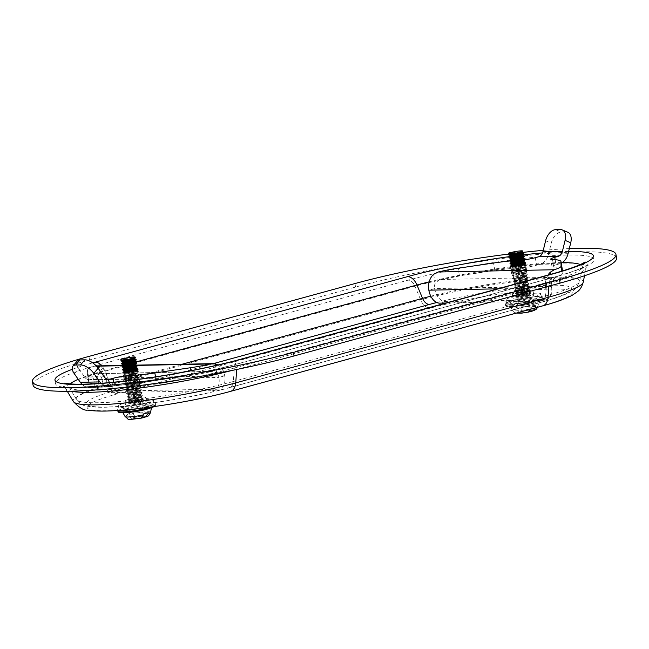<?xml version="1.0" encoding="UTF-8"?>
<svg xmlns="http://www.w3.org/2000/svg" width="649" height="649" viewBox="0 0 649 649"><rect width="100%" height="100%" fill="white"/><g stroke="black" fill="none" stroke-linecap="round" stroke-linejoin="round"><path stroke-width="0.49" stroke-dasharray="3.25 2.43" d="M616.55 257.961A161.033 19.624 -9.7 0 0 523.297 255.933A161.033 19.624 -9.7 0 0 355.571 287.069L89.53 359.935A161.033 19.624 -9.7 0 0 33.05 385.084M511.923 253.67A161.033 19.624 170.3 0 1 514.47 253.361M543.262 250.352A161.033 19.624 170.3 0 1 569.303 248.599M127.95 405.122A10.546 1.282 -9.7 0 0 139.567 403.54A10.546 1.282 -9.7 0 0 146.293 401.163A10.546 1.282 -9.7 0 0 135.69 401.674A10.546 1.282 -9.7 0 0 125.508 404.716A10.546 1.282 -9.7 0 0 127.95 405.122M515.444 298.994A10.546 1.282 -9.7 0 0 527.061 297.42A10.546 1.282 -9.7 0 0 533.786 295.035A10.546 1.282 -9.7 0 0 523.175 295.546A10.546 1.282 -9.7 0 0 513.002 298.597A10.546 1.282 -9.7 0 0 515.444 298.994M143.218 397.01A10.546 1.282 170.3 0 1 145.652 397.415A10.546 1.282 170.3 0 1 138.927 399.792A10.546 1.282 170.3 0 1 127.309 401.366A10.546 1.282 170.3 0 1 124.868 400.968A10.546 1.282 170.3 0 1 131.593 398.583A10.546 1.282 170.3 0 1 143.218 397.01M530.704 290.89A10.546 1.282 170.3 0 1 533.145 291.287A10.546 1.282 170.3 0 1 526.42 293.664A10.546 1.282 170.3 0 1 514.803 295.246A10.546 1.282 170.3 0 1 512.361 294.841A10.546 1.282 170.3 0 1 519.086 292.464A10.546 1.282 170.3 0 1 530.704 290.89M138.448 408.57A19.17 2.336 -9.7 0 0 155.411 403.313A19.17 2.336 -9.7 0 0 144.313 403.07A19.17 2.336 -9.7 0 0 124.348 406.777A19.17 2.336 -9.7 0 0 117.623 409.77A19.17 2.336 -9.7 0 0 119.1 410.395M121.777 410.192A17.701 2.158 170.3 0 1 119.075 409.519A17.701 2.158 170.3 0 1 136.152 404.416A17.701 2.158 170.3 0 1 153.959 403.556A17.701 2.158 170.3 0 1 147.753 406.323A17.701 2.158 170.3 0 1 135.398 408.911M138.716 410.209L135.081 410.752A158.599 44.895 -97.6 0 1 135.057 410.76L135.787 410.655A7.545 0.917 -9.7 0 0 141.823 409.438A7.545 0.917 -9.7 0 0 144.467 408.262A7.545 0.917 -9.7 0 0 136.874 408.627A7.545 0.917 -9.7 0 0 129.589 410.801A7.545 0.917 -9.7 0 0 135.057 410.76A7.545 0.917 -9.7 0 1 129.589 410.817L129.589 410.801A7.545 0.917 -9.7 0 1 136.874 408.635A7.545 0.917 -9.7 0 1 144.467 408.27L144.467 408.262A7.545 0.917 -9.7 0 1 135.609 410.695M135.081 410.752A7.407 0.892 -9.9 0 0 135.787 410.655M141.628 418.037A8.242 1.006 170.3 0 1 140.955 418.183L131.431 418.37A7.975 0.974 -9.7 0 0 132.404 419.295A7.975 0.974 -9.7 0 0 140.776 418.183A7.975 0.974 -9.7 0 0 141.815 417.964M142.877 416.966L136.055 417.104A7.975 0.974 -9.7 0 0 132.072 418.126A7.975 0.974 -9.7 0 0 131.431 418.37L127.188 414.232A13.272 1.614 -9.7 0 1 129.273 413.608A13.272 1.614 -9.7 0 1 131.812 412.967L135.876 417.104A8.242 1.006 170.3 0 0 131.861 418.143A8.242 1.006 170.3 0 0 131.244 418.37M145.4 416.918A7.975 0.974 -9.7 0 0 144.427 416.001A7.975 0.974 -9.7 0 0 136.055 417.104L135.876 417.104M149.043 408.537A14.724 1.793 -9.7 0 0 151.542 407.142A14.724 1.793 -9.7 0 0 143.307 406.842A14.724 1.793 -9.7 0 0 127.683 409.722A14.724 1.793 -9.7 0 0 122.547 412.099A14.724 1.793 -9.7 0 0 125.362 412.586M143.583 413.916L127.188 414.232M148.207 412.65L131.812 412.967M147.136 402.721A17.701 2.158 -9.7 0 0 153.351 399.954A17.701 2.158 -9.7 0 0 143.096 399.735A17.701 2.158 -9.7 0 0 124.665 403.159A17.701 2.158 -9.7 0 0 118.459 405.925A17.701 2.158 -9.7 0 0 128.705 406.144A17.701 2.158 -9.7 0 0 147.136 402.721M131.852 404.165L142.431 402.291A7.545 0.917 -9.7 0 0 143.34 401.666A7.545 0.917 -9.7 0 0 142.35 401.39L131.779 403.102A6.011 0.73 -9.7 0 0 129.978 403.954A6.011 0.73 -9.7 0 0 131.852 404.165L139.738 402.12L141.344 401.293L141.498 400.603L136.168 400.287L129.54 401.309L137.483 399.727L141.109 397.748L136.525 397.237L129.013 398.332L137.207 396.653L140.614 394.803L136.785 394.203L128.518 395.314L135.941 393.878L140.095 391.809L135.974 391.209L127.999 392.312L135.633 390.82L139.584 388.8L135.39 388.216L127.48 389.319L135.398 387.729L139.073 385.806L134.44 385.23L126.961 386.325L134.311 384.906L138.562 382.805L133.67 382.245L126.45 383.332L134.846 381.58L138.042 379.803L133.994 379.203L125.955 380.306L133.597 378.813L137.531 376.801L132.956 376.225L125.435 377.304L133.272 375.755L137.02 373.8L133.296 373.191L124.908 374.327L133.97 372.348L136.339 371.171L136.071 370.449M124.462 358.418L123.699 359.692L123.488 358.443M128.315 372.323L123.854 372.623M134.173 371.252L138.026 371.626L138.205 372.12L136.736 373.086L129.622 375.163L123.659 375.974L134.643 374.254L138.415 374.57L138.464 375.406L132.047 377.726L124.146 378.943L134.822 377.264L138.618 377.458L139.219 378.148L133.426 380.501L124.657 381.945L134.838 380.29L138.724 380.379L139.665 381.231L133.061 383.729L125.168 384.946L136.03 383.259L139.722 383.486L140.241 384.151L133.986 386.626L125.687 387.948L135.974 386.285L139.843 386.398L140.801 387.047L135.187 389.449L126.198 390.949L136.963 389.262L140.646 389.457L141.247 390.179L134.903 392.653L126.709 393.951L137.109 392.28L141.011 392.426L141.823 393.067L136.014 395.501L127.22 396.953L137.028 395.314L141.263 395.379L142.358 395.947L137.126 398.34L127.739 399.962L138.164 398.283L142.09 398.437L142.837 399.094L137.272 401.439L128.251 402.948L135.373 401.553L142.35 401.39M142.431 402.291L143.121 401.179L140.298 400.757L133.045 401.35L128.161 402.461L137.255 400.936L142.78 398.51L141.166 397.821L136.72 397.878L127.65 399.459L136.436 398.015L142.22 395.639L141.011 394.86L137.061 394.819L127.139 396.458L136.363 394.9L141.758 392.491L140.233 391.826L135.909 391.858L126.628 393.456L135.519 391.988L141.206 389.611L139.916 388.848L135.657 388.84L126.117 390.455L135.69 388.8L140.728 386.528L139.137 385.814L135.73 385.806L125.598 387.461L134.611 385.952L140.192 383.583L138.829 382.837L135.771 382.78L125.087 384.451L133.516 383.105L139.608 380.712L138.643 379.884L134.586 379.811L124.576 381.466L133.418 379.998L138.967 377.848L139.154 377.312L138.505 376.964L134.554 376.785L124.064 378.448L131.309 377.385L138.286 374.984L138.683 374.408L138.156 374.011L134.676 373.767L123.545 375.455L128.916 374.798L136.112 372.818L138.164 371.406L136.063 370.441M130.684 358.824L123.699 359.692M131.779 403.102L138.74 401.666L141.214 400.506L141.36 399.825L136.59 399.476L129.476 400.498L136.817 399.103L140.995 397.034L136.761 396.442L128.9 397.537L136.85 395.939L139.795 394.77L140.444 393.943L135.673 393.472L128.372 394.56L135.884 393.075L139.965 391.031L135.641 390.447L127.869 391.534L135.714 389.976L139.454 388.029L135.592 387.421L127.342 388.556L135.722 386.812L138.943 385.027L134.513 384.443L126.831 385.555L134.976 383.884L138.407 381.961L134.286 381.434L126.32 382.553L134.01 381.02L137.912 379.008L133.572 378.44L125.809 379.543L134.035 377.856L137.401 376.022L133.361 375.422L125.289 376.55L133.11 374.984L136.882 372.988L132.274 372.453L124.778 373.548L131.049 372.421L136.087 370.498M134.327 358.021L132.753 357.453L128.932 357.502M124.527 358.808L134.018 358.443M511.842 300.649A19.17 2.336 -9.7 0 0 505.117 303.651A19.17 2.336 -9.7 0 0 524.408 302.718A19.17 2.336 -9.7 0 0 542.905 297.185A19.17 2.336 -9.7 0 0 531.807 296.95A19.17 2.336 -9.7 0 0 511.842 300.649M535.247 300.203A17.701 2.158 170.3 0 1 516.815 303.618A17.701 2.158 170.3 0 1 506.569 303.399A17.701 2.158 170.3 0 1 523.646 298.289A17.701 2.158 170.3 0 1 541.453 297.437A17.701 2.158 170.3 0 1 535.247 300.203M523.102 304.576A7.545 0.917 -9.7 0 0 531.961 302.15A7.545 0.917 -9.7 0 0 524.368 302.515A7.545 0.917 -9.7 0 0 517.083 304.689A7.545 0.917 -9.7 0 0 522.55 304.649L522.55 304.641A158.599 44.895 -97.6 0 1 522.55 304.641L523.281 304.535A7.545 0.917 -9.7 0 0 529.316 303.31A7.545 0.917 -9.7 0 0 531.961 302.134A7.545 0.917 -9.7 0 0 524.368 302.499A7.545 0.917 -9.7 0 0 517.083 304.681A7.545 0.917 -9.7 0 0 522.55 304.641A7.407 0.892 -9.9 0 0 523.281 304.535M526.209 304.089L522.502 304.941M529.122 311.918A8.242 1.006 170.3 0 1 528.448 312.064L518.924 312.242A7.975 0.974 -9.7 0 0 519.898 313.167A7.975 0.974 -9.7 0 0 528.27 312.064A7.975 0.974 -9.7 0 0 529.308 311.836M530.371 310.847L523.548 310.976A7.975 0.974 -9.7 0 0 519.565 312.007A7.975 0.974 -9.7 0 0 518.924 312.242L514.681 308.113A13.272 1.614 -9.7 0 1 516.766 307.48A13.272 1.614 -9.7 0 1 519.305 306.847L523.37 310.985A8.242 1.006 170.3 0 0 519.354 312.023A8.242 1.006 170.3 0 0 518.738 312.25M532.894 310.798A7.975 0.974 -9.7 0 0 531.92 309.873A7.975 0.974 -9.7 0 0 523.548 310.976L523.37 310.985M515.176 303.602A14.724 1.793 -9.7 0 0 510.041 305.979A14.724 1.793 -9.7 0 0 524.83 305.184A14.724 1.793 -9.7 0 0 539.035 301.022A14.724 1.793 -9.7 0 0 530.801 300.722A14.724 1.793 -9.7 0 0 515.176 303.602M535.595 307.813L535.701 306.523A13.272 1.614 -9.7 0 1 531.077 307.796L530.971 309.078M531.077 307.796L514.681 308.113M535.701 306.523L519.305 306.847M534.63 296.601A17.701 2.158 -9.7 0 0 540.844 293.835A17.701 2.158 -9.7 0 0 530.59 293.616A17.701 2.158 -9.7 0 0 512.158 297.031A17.701 2.158 -9.7 0 0 505.952 299.797A17.701 2.158 -9.7 0 0 516.198 300.016A17.701 2.158 -9.7 0 0 534.63 296.601M519.346 298.037L529.925 296.163A7.545 0.917 -9.7 0 0 530.833 295.546A7.545 0.917 -9.7 0 0 529.844 295.263L519.273 296.974A6.011 0.73 -9.7 0 0 517.472 297.826A6.011 0.73 -9.7 0 0 519.346 298.037L527.069 296.058L528.838 295.173L528.992 294.484L524.725 294.102L517.034 295.19L524.976 293.599L528.602 291.628L524.019 291.109L516.507 292.204L523.832 290.793L528.108 288.683L524.278 288.083L516.012 289.186L523.435 287.758L527.588 285.682L523.24 285.098L515.493 286.185L523.126 284.692L527.077 282.68L522.883 282.088L514.973 283.199L522.891 281.609L526.566 279.678L521.934 279.111L514.454 280.198L522.623 278.535L526.055 276.677L522.202 276.076L513.943 277.204L521.188 275.809L525.536 273.675L521.48 273.083L513.44 274.186L521.09 272.685L525.025 270.682L520.449 270.106L512.929 271.185L520.766 269.627L524.514 267.68L519.906 267.104L512.402 268.199L521.463 266.228L523.832 265.043L523.565 264.321M511.956 252.299L511.193 253.572L510.982 252.315M515.809 266.195L511.347 266.504M521.666 265.125L525.52 265.506L525.698 265.993L524.23 266.958L516.985 269.067L511.161 269.854L522.137 268.126L525.909 268.443L525.95 269.278L519.451 271.623L511.639 272.823L522.396 271.136L526.112 271.339L526.712 272.02L520.92 274.381L512.15 275.817L522.331 274.17L526.217 274.251L527.158 275.111L520.555 277.602L512.661 278.819L523.451 277.139L526.672 277.245L527.734 278.032L521.561 280.482L513.181 281.82L523.118 280.181L527.337 280.271L528.294 280.92L522.599 283.345L513.692 284.822L524.457 283.142L528.14 283.337L528.74 284.059L522.396 286.534L514.203 287.823L524.603 286.16L528.505 286.298L529.316 286.947L523.508 289.373L514.714 290.825L524.449 289.194L528.757 289.251L529.852 289.827L524.927 292.131L515.233 293.835L525.658 292.155L529.584 292.318L530.33 292.975L524.416 295.409L515.744 296.828L522.956 295.417L529.844 295.263M529.925 296.163L530.614 295.06L527.791 294.638L520.539 295.23L515.655 296.333L524.749 294.816L530.274 292.391L528.659 291.693L524.214 291.758L515.144 293.332L523.93 291.896L529.714 289.511L528.684 288.764L524.554 288.7L514.633 290.33L524.1 288.708L529.251 286.363L527.726 285.706L523.402 285.738L514.122 287.337L523.013 285.86L528.7 283.483L527.41 282.729L523.151 282.721L513.61 284.335L521.918 283.013L526.412 281.601L528.221 280.409L527.223 279.776L523.224 279.687L513.091 281.333L522.104 279.833L527.686 277.456L526.315 276.717L522.015 276.725L512.58 278.332L521.009 276.977L527.102 274.584L526.136 273.764L522.348 273.675L512.069 275.338L520.912 273.87L526.461 271.72L526.647 271.185L525.909 270.82L522.047 270.665L511.558 272.329L520.1 270.949L525.779 268.864L526.177 268.288L525.706 267.907L522.169 267.639L511.039 269.327L516.409 268.678L523.605 266.69L525.658 265.287L523.556 264.321M518.178 252.704L511.193 253.572M519.273 296.974L526.234 295.538L528.375 294.614L528.854 293.697L524.084 293.356L516.969 294.378L524.311 292.983L528.481 290.906L524.254 290.314L516.393 291.409L524.157 289.876L527.97 287.905L524.205 287.296L515.866 288.432L523.37 286.955L527.459 284.903L523.135 284.319L515.355 285.414L523.208 283.848L526.947 281.909L523.086 281.301L514.835 282.429L522.437 280.928L526.436 278.908L522.234 278.307L514.324 279.419L522.469 277.756L525.901 275.833L521.78 275.306L513.813 276.425L521.504 274.892L525.406 272.888L521.066 272.312L513.302 273.424L521.528 271.728L524.895 269.903L520.855 269.303L512.783 270.43L520.603 268.856L524.384 266.901L519.768 266.325L512.272 267.429L518.543 266.293L523.581 264.37M521.812 251.893L520.247 251.333L516.426 251.374M512.02 252.68L521.512 252.315M113.786 382.204L114.394 385.782A11.504 1.403 -9.7 0 1 129.378 383.299A53.68 6.539 -9.7 0 0 156.133 380.452L191.569 375.268A30.673 3.74 -9.7 0 0 211.493 371.488L95.346 373.743A30.673 3.74 -9.7 0 0 88.629 377.264L88.686 381.766A53.68 6.539 -9.7 0 0 88.694 381.888A53.68 6.539 -9.7 0 0 97.139 383.924L95.857 376.428A53.68 6.539 -9.7 0 1 87.412 374.384A53.68 6.539 -9.7 0 1 87.404 374.262L87.347 369.76A30.673 3.74 -9.7 0 1 94.064 366.239L96.255 365.914M114.394 385.782L111.109 386.682A15.333 11.844 -91.1 0 1 108.845 387.007A15.333 11.844 -91.1 0 1 100.92 383.316M94.916 386.163A11.504 1.403 -9.7 0 0 98.956 384.362L97.666 376.858A11.504 1.403 -9.7 0 1 93.634 378.659L94.916 386.163L91.631 387.055A15.333 11.844 -91.1 0 1 89.367 387.388A15.333 11.844 -91.1 0 1 81.928 384.2M98.956 384.362A11.504 1.403 -9.7 0 0 97.139 383.924M137.515 376.972A7.666 0.933 -9.7 0 0 129.07 378.116A7.666 0.933 -9.7 0 0 124.178 379.843A7.666 0.933 -9.7 0 0 131.893 379.478A7.666 0.933 -9.7 0 0 139.292 377.264A7.666 0.933 -9.7 0 0 137.515 376.972M97.666 376.858A11.504 1.403 -9.7 0 0 95.857 376.428M93.634 378.659L90.349 379.56A7.666 5.922 -91.1 0 1 89.213 379.722A7.666 5.922 -91.1 0 1 84.703 377.174L78.699 368.624A11.504 5.508 40.4 0 1 77.247 361.014M127.577 370.66A7.666 0.933 -9.7 0 0 123.991 371.65M217.861 364.981A15.333 11.844 -91.1 0 1 224.7 375.82L224.7 375.82A13.418 8.364 74.7 0 1 219.727 388.929A13.418 8.364 74.7 0 1 218.421 389.116L118.605 391.047A13.418 8.364 74.7 0 1 107.848 378.083L102.063 379.673A13.418 8.364 -105.3 0 0 112.829 392.637L212.637 390.698A13.418 8.364 -105.3 0 0 213.943 390.511A13.418 8.364 -105.3 0 0 218.916 377.402L224.7 375.82L107.839 378.083A15.333 11.844 -91.1 0 0 98.299 366.166L96.068 365.922M95.346 373.743L212.783 371.317L216.701 372.907A7.666 5.922 -91.1 0 1 218.916 377.402L102.063 379.665A7.666 5.922 -91.1 0 0 99.841 375.179L98.299 366.166M212.783 371.325L211.493 371.488M96.328 373.581L99.841 375.179M535.287 257.702L536.569 265.206A11.504 1.403 -9.7 0 1 521.577 267.688A53.68 6.539 -9.7 0 0 494.83 270.528L459.395 275.72A30.673 3.74 -9.7 0 0 439.462 279.5L555.609 277.245A30.673 3.74 -9.7 0 0 562.334 273.724L562.294 270.998M536.569 265.206L539.854 264.305A15.333 11.844 88.9 0 0 548.583 254.059L551.261 243.124A11.504 6.912 112.8 0 1 561.231 232.05L566.106 231.953A11.504 6.912 112.8 0 1 567.899 232.285M555.163 259.689L556.047 264.824L559.324 263.924A15.333 11.844 88.9 0 0 561.247 263.169M556.047 264.824A11.504 1.403 -9.7 0 0 552.007 266.625A11.504 1.403 -9.7 0 0 553.816 267.055L552.534 259.559M562.261 269.1A53.68 6.539 -9.7 0 0 553.816 267.055M513.44 274.016A7.666 0.933 -9.7 0 0 521.893 272.872A7.666 0.933 -9.7 0 0 526.785 271.136A7.666 0.933 -9.7 0 0 519.07 271.509A7.666 0.933 -9.7 0 0 511.672 273.724A7.666 0.933 -9.7 0 0 513.44 274.016M515.063 264.541A7.666 0.933 -9.7 0 0 511.485 265.522M439.462 279.5L435.163 283.337A7.666 5.922 88.9 0 0 434.611 288.594L428.827 290.176M555.609 277.245L552.015 281.074A7.666 5.922 88.9 0 0 551.463 286.323L551.463 286.323A13.418 8.364 74.7 0 1 546.49 299.432A13.418 8.364 74.7 0 1 545.192 299.619L445.376 301.558A13.418 8.364 74.7 0 1 434.611 288.594L551.463 286.323L545.679 287.913A15.333 11.844 88.9 0 1 547.975 275.079M445.952 303.018L539.408 301.201A13.418 8.364 -105.3 0 0 540.706 301.022A13.418 8.364 -105.3 0 0 545.679 287.913L497.726 288.837M89.53 359.935L88.929 356.406M355.571 287.069L354.971 283.548M541.477 306.028L229.17 391.566A87.68 10.684 170.3 0 1 107.369 410.752A87.68 10.684 170.3 0 1 117.826 393.724L430.133 308.194A87.68 10.684 170.3 0 1 551.934 289A87.68 10.684 170.3 0 1 541.477 306.028A13.499 8.413 -105.3 0 0 542.783 305.841M542.54 252.915A114.743 13.986 170.3 0 1 568.597 251.496M72.282 369.33A114.743 13.986 170.3 0 1 92.726 362.856M436.777 302.515A87.737 10.692 170.3 0 1 554.197 285.203A87.737 10.692 170.3 0 1 540.868 302.28L228.562 387.81A87.737 10.692 170.3 0 1 106.679 407.012A87.737 10.692 170.3 0 1 117.145 389.976A9.816 6.117 74.7 0 1 110.257 383.892L104.651 370.53L125.557 364.811M228.562 387.81A9.816 6.117 -105.3 0 0 229.511 387.68C195.852 397.042 141.02 405.966 110.03 407.077C100.441 407.523 92.864 407.223 87.307 406.177C83.753 406.12 80.143 403.913 76.468 399.557A96.912 11.812 -9.7 0 1 110.257 383.892L181.988 364.251M117.145 389.976L213.229 363.659M64.803 383.064C65.233 382.845 66.644 384.167 69.045 387.039L76.468 399.557A96.912 11.812 -9.7 0 0 134.432 400.011A96.912 11.812 -9.7 0 0 233.332 381.507L234.346 368.015A102.128 12.445 170.3 0 1 130.125 387.518A102.128 12.445 170.3 0 1 69.045 387.039A102.128 12.445 170.3 0 1 70.214 383.884M78.229 379.308A102.128 12.445 170.3 0 1 104.651 370.53A13.499 8.413 74.7 0 0 101.812 365.801M430.814 296.195A96.912 11.812 -9.7 0 1 530.119 278.924A96.912 11.812 -9.7 0 1 579.622 281.398A96.912 11.812 -9.7 0 1 545.639 295.976A9.816 6.117 74.7 0 1 541.826 302.142L229.511 387.68A9.816 6.117 -105.3 0 0 233.332 381.507L545.639 295.976L546.653 282.485A13.499 8.413 74.7 0 1 551.901 274M239.595 359.538A13.499 8.413 74.7 0 0 234.346 368.015L546.653 282.485A102.128 12.445 170.3 0 0 582.461 267.128A102.128 12.445 170.3 0 0 580.311 264.549M429.2 281.836A102.128 12.445 170.3 0 1 562.212 262.61M548.876 286.177L549.062 283.645A9.816 6.117 74.7 0 1 552.883 277.48A9.816 6.117 74.7 0 1 553.832 277.342L241.525 362.872A114.768 13.986 -9.7 0 1 82.082 387.997A114.768 13.986 -9.7 0 1 95.776 365.703L408.083 280.165A9.816 6.117 74.7 0 1 414.962 286.25L420.666 299.83A13.499 8.413 -105.3 0 0 430.133 308.194M553.832 277.342A114.768 13.986 -9.7 0 0 567.518 255.049A114.768 13.986 -9.7 0 0 408.083 280.165M583.2 282.274A100.295 12.226 -9.7 0 0 527.215 280.206A100.295 12.226 -9.7 0 0 420.666 299.83L108.359 385.368L102.656 371.78A105.592 12.866 -9.7 0 0 65.833 388.84A105.592 12.866 -9.7 0 0 70.814 391.201M236.731 369.476L549.062 283.645A105.592 12.866 -9.7 0 0 586.088 267.769A105.592 12.866 -9.7 0 0 527.15 265.587A105.592 12.866 -9.7 0 0 414.962 286.25L102.656 371.78A9.816 6.117 74.7 0 0 95.776 365.703M117.826 393.724A13.499 8.413 -105.3 0 1 108.359 385.368A100.295 12.226 -9.7 0 0 73.386 401.569M232.245 370.384A105.592 12.866 -9.7 0 0 236.755 369.176A9.816 6.117 74.7 0 1 240.568 363.01A9.816 6.117 74.7 0 1 241.525 362.872M585.138 261.977C584.652 261.936 583.759 263.648 582.461 267.128L579.622 281.398C576.791 287.572 574.105 290.857 571.566 291.263C565.23 294.881 555.317 298.508 541.826 302.142A9.816 6.117 74.7 0 1 540.868 302.28M229.17 391.566A13.499 8.413 -105.3 0 0 230.476 391.379M150.6 412.229A12.939 1.574 -9.7 0 0 132.185 413.859M127.553 415.125A12.939 1.574 -9.7 0 0 125.119 416.585M148.54 408.675A18.302 2.231 -9.7 0 0 150.722 405.122A18.302 2.231 -9.7 0 0 125.298 409.13A18.302 2.231 -9.7 0 0 118.929 411.758M117.867 411.198A19.17 2.336 170.3 0 1 124.592 408.205A19.17 2.336 170.3 0 1 144.557 404.497A19.17 2.336 170.3 0 1 155.655 404.741A19.17 2.336 170.3 0 1 151.688 406.915M535.636 307.423A12.939 1.574 -9.7 0 0 538.094 306.101A12.939 1.574 -9.7 0 0 519.679 307.731M515.046 308.997A12.939 1.574 -9.7 0 0 512.613 310.457A12.939 1.574 -9.7 0 0 531.012 308.689M512.791 303.002A18.302 2.231 -9.7 0 0 510.609 306.563A18.302 2.231 -9.7 0 0 536.033 302.556A18.302 2.231 -9.7 0 0 538.216 299.002A18.302 2.231 -9.7 0 0 512.791 303.002M512.085 302.085A19.17 2.336 170.3 0 1 532.05 298.378A19.17 2.336 170.3 0 1 543.148 298.613A19.17 2.336 170.3 0 1 536.431 301.607A19.17 2.336 170.3 0 1 516.458 305.314A19.17 2.336 170.3 0 1 505.36 305.079A19.17 2.336 170.3 0 1 512.085 302.085M191.569 375.268L190.79 370.717M156.133 380.452L155.517 376.858M111.109 386.682L91.631 387.055M136.395 365.419L129.054 365.557M96.514 366.19L94.064 366.239M107.556 379.227L90.349 379.56M216.701 372.907L215.436 365.541M88.629 377.264L87.347 369.76M88.686 381.766L87.404 374.262M118.605 391.047L112.829 392.637M212.637 390.698L218.421 389.116M129.378 383.299L128.908 380.541M84.703 377.174L104.173 376.801M74.327 373.743L78.699 368.624M459.395 275.72L458.113 268.215M494.83 270.528L493.548 263.032M539.854 264.305L559.324 263.924M435.163 283.337L433.621 274.332M552.015 281.074L550.855 274.284M562.334 273.724L561.888 271.12M539.408 301.201L545.192 299.619M445.376 301.558L439.592 303.14M521.577 267.688L520.295 260.184M548.583 254.059L568.062 253.678M545.606 240.747L551.261 243.124M566.106 231.953L560.452 229.576M555.585 229.673L561.231 232.05M533.786 295.035L533.145 291.287M513.002 298.597L512.361 294.841M146.293 401.163L145.652 397.415M125.508 404.716L124.868 400.968M584.489 275.768L586.088 267.769L587.564 264.678L585.098 266.236C579.354 269.351 568.613 273.099 552.883 277.48L240.568 363.01C209.992 371.455 164.181 380.087 126.75 384.427C101.309 387.348 82.545 388.386 70.465 387.534L63.415 386.423L67.269 391.258M151.42 407.815L151.542 407.142M122.888 412.691L122.547 412.099M154.486 406.525L155.655 405.195L155.411 403.313M117.745 410.484L117.623 409.77M118.459 405.925L119.075 409.519M153.351 399.954L153.959 403.556M142.869 398.908L142.78 398.413M142.358 395.906L142.269 395.411M141.839 392.905L141.758 392.418M141.328 389.903L141.247 389.416M140.817 386.901L140.736 386.415M140.306 383.9L140.216 383.413M139.786 380.906L139.705 380.411M139.275 377.905L139.194 377.41M138.764 374.903L138.683 374.408M138.253 371.901L138.164 371.406M128.251 402.948L128.161 402.461M127.739 399.946L127.65 399.459M127.22 396.953L127.139 396.458M126.709 393.951L126.628 393.456M126.198 390.949L126.117 390.455M125.687 387.948L125.598 387.453M125.168 384.946L125.087 384.451M124.657 381.945L124.576 381.45M124.146 378.943L124.064 378.448M123.635 375.941L123.545 375.455M123.123 372.94L123.042 372.485M129.978 403.954L128.291 402.988M141.214 400.506L142.561 399.411M129.419 400.571L127.78 399.987M140.703 397.504L142.05 396.409M128.908 397.569L127.269 396.985M140.192 394.503L141.539 393.408M127.163 396.409L128.518 395.314L128.372 394.56L126.75 393.984M139.673 391.509L141.028 390.406M127.877 391.574L126.239 390.982M139.162 388.508L140.508 387.404M127.366 388.573L125.728 387.98M138.651 385.506L139.997 384.403M126.855 385.571L125.216 384.979M138.14 382.504L139.486 381.401M126.336 382.569L124.697 381.977M137.62 379.503L138.975 378.399M125.825 379.568L124.186 378.975M137.109 376.501L138.464 375.406M125.314 376.566L123.675 375.974M136.598 373.5L137.945 372.404M124.803 373.564L123.164 372.972M142.829 401.041L141.19 400.449M128.186 402.412L129.54 401.309M142.318 398.04L140.679 397.456M127.675 399.411L129.029 398.316L128.883 397.561M141.806 395.038L140.168 394.454M141.287 392.037L139.657 391.452M126.652 393.408L127.999 392.312M140.776 389.035L139.137 388.451M126.141 390.406L127.488 389.311L127.342 388.556M140.265 386.033L138.626 385.449M125.63 387.404L126.977 386.309L126.831 385.555M139.746 383.032L138.115 382.448M125.119 384.403L126.466 383.308M139.235 380.03L137.604 379.446M124.6 381.401L125.955 380.306L125.809 379.551M138.724 377.037L137.085 376.444M124.089 378.399L125.435 377.304L125.289 376.55M138.205 374.035L136.574 373.443M123.578 375.398L124.924 374.303M124.778 373.548L124.908 374.327M126.32 382.553L126.45 383.332M127.861 391.558L127.991 392.329M129.394 400.555L129.532 401.333M136.89 373.029L137.02 373.8M137.401 376.022L137.531 376.801M137.912 379.024L138.042 379.803M138.424 382.026L138.562 382.805M138.943 385.027L139.073 385.806M139.454 388.029L139.584 388.808M139.965 391.031L140.095 391.809M140.476 394.032L140.614 394.803M140.995 397.034L141.125 397.805M141.506 400.035L141.636 400.806M537.761 307.22L539.035 301.022M516.312 313.094L514.519 312.396L512.613 310.457L510.041 305.979M505.117 303.651L505.36 305.079C506.536 306.028 503.689 306.028 510.155 306.571C518.072 306.263 526.712 304.925 536.074 302.548C541.307 301.128 543.667 299.822 543.148 298.613L542.905 297.185M505.952 299.797L506.569 303.399M540.844 293.835L541.453 297.437M530.363 292.78L530.274 292.293M529.852 289.787L529.762 289.292M529.333 286.785L529.251 286.29M528.821 283.783L528.74 283.288M528.31 280.782L528.221 280.287M527.799 277.78L527.71 277.285M527.28 274.778L527.199 274.284M526.769 271.777L526.688 271.282M526.258 268.775L526.177 268.288M525.747 265.774L525.658 265.287M515.744 296.828L515.655 296.333M515.233 293.827L515.144 293.332M514.714 290.825L514.633 290.33M514.203 287.823L514.122 287.337M513.692 284.822L513.602 284.335M513.181 281.82L513.091 281.333M512.661 278.819L512.58 278.332M512.15 275.817L512.069 275.33M511.639 272.823L511.558 272.329M511.128 269.822L511.039 269.327M510.609 266.82L510.536 266.366M517.472 297.826L515.785 296.861M528.708 294.386L530.055 293.283M516.912 294.451L515.274 293.859M528.197 291.385L529.543 290.29M516.393 291.45L514.762 290.857M527.678 288.383L529.032 287.288M515.996 289.211L515.866 288.432L514.243 287.856M527.166 285.382L528.513 284.286M515.371 285.446L513.732 284.854M526.655 282.38L528.002 281.285M514.86 282.445L513.221 281.861M526.144 279.378L527.491 278.283M514.454 280.206L514.324 279.427L512.71 278.859M525.633 276.377L526.98 275.281M513.83 276.442L512.191 275.857M525.114 273.375L526.469 272.28M513.432 274.202L513.302 273.432L511.68 272.856M524.603 270.382L525.95 269.278M511.582 272.28L512.929 271.185L512.783 270.43L511.169 269.854M524.092 267.38L525.439 266.277M512.296 267.445L510.658 266.853M530.322 294.922L528.684 294.33M515.679 296.293L517.034 295.19M529.811 291.92L528.172 291.328M515.168 293.291L516.523 292.188M529.3 288.919L527.661 288.326M514.657 290.29L516.012 289.186M528.781 285.917L527.15 285.325M514.146 287.288L515.493 286.185M528.27 282.915L526.631 282.323M513.635 284.286L514.981 283.183M527.759 279.914L526.12 279.321M513.124 281.285L514.47 280.181M527.239 276.912L525.609 276.32M512.605 278.283L513.959 277.18M526.728 273.91L525.098 273.326M512.093 275.281L513.448 274.178M526.217 270.909L524.579 270.325M525.698 267.907L524.067 267.323M511.071 269.278L512.418 268.183M512.272 267.429L512.402 268.199M513.813 276.425L513.943 277.204M514.835 282.429L514.973 283.207M515.347 285.43L515.484 286.209M516.377 291.433L516.507 292.212M516.888 294.435L517.018 295.214M524.384 266.901L524.514 267.68M524.895 269.903L525.025 270.682M525.406 272.904L525.536 273.675M525.917 275.906L526.055 276.677M526.436 278.908L526.566 279.678M526.947 281.909L527.077 282.68M527.459 284.903L527.588 285.682M527.97 287.905L528.108 288.683M528.481 290.906L528.619 291.685M529 293.908L529.13 294.687M139.292 377.264L138.01 369.76M124.178 379.843L122.896 372.348M213.943 390.511L219.727 388.929M88.694 381.888L87.412 374.384M108.845 387.007L89.367 387.388M108.691 379.341L89.213 379.722M526.785 271.136L525.503 263.64M511.672 273.724L510.39 266.22M540.706 301.022L546.49 299.432M552.007 266.625L550.725 259.121"/><path stroke-width="0.97" d="M32.45 381.555L33.05 385.084A161.033 19.624 -9.7 0 0 126.304 387.104A161.033 19.624 -9.7 0 0 294.029 355.968L560.071 283.102A161.033 19.624 -9.7 0 0 616.55 257.961L615.95 254.432A161.033 19.624 170.3 0 1 559.47 279.581L293.429 352.439A161.033 19.624 170.3 0 1 125.703 383.575A161.033 19.624 170.3 0 1 32.45 381.555A161.033 19.624 170.3 0 1 88.929 356.406L354.971 283.548A161.033 19.624 170.3 0 1 511.923 253.67M514.47 253.361A161.033 19.624 170.3 0 1 543.262 250.352M569.303 248.599A161.033 19.624 170.3 0 1 615.95 254.432M119.1 410.395A19.17 2.336 -9.7 0 0 138.448 408.57M135.398 408.911A17.701 2.158 170.3 0 1 121.777 410.192M141.815 417.964A7.975 0.974 -9.7 0 0 145.4 416.918L142.877 416.966M125.362 412.586A14.724 1.793 -9.7 0 0 149.043 408.537M148.142 413.551A12.939 1.574 -9.7 0 0 150.6 412.229C149.4 415.19 147.956 416.707 146.268 416.772L145.587 416.918L148.142 413.551L148.207 412.65A13.272 1.614 -9.7 0 1 143.583 413.916L143.518 414.816L140.955 418.183M145.4 416.918L145.587 416.918A8.242 1.006 170.3 0 1 141.628 418.037M137.434 369.403L136.087 370.498L136.022 369.695L133.24 369.403L124.267 370.547L131.114 369.257L135.633 367.448L135.268 366.612L132.193 366.409L123.756 367.553L133.061 365.484L135.252 364.308L134.489 363.554L129.119 363.57L123.237 364.551L131.025 362.986L134.838 361.022L131.252 360.406L122.726 361.542L131.22 359.765L135.235 357.51C135.901 356.772 133.799 356.772 128.932 357.502A6.011 0.73 -9.7 0 0 124.462 358.418L123.488 358.443A7.545 0.917 170.3 0 0 120.844 359.619A7.545 0.917 170.3 0 0 127.017 359.481A7.545 0.917 170.3 0 0 135.235 357.51L127.885 359.976L121.071 360.941L130.368 359.343L136.168 359.806L134.895 360.982L131.625 362.142L121.59 363.911L130.084 362.41L136.598 362.702L136.225 363.537L132.696 364.981L122.093 366.936L131.333 365.346L136.971 365.606L136.501 366.685L132.875 368.08L122.629 369.898L131.228 368.397L137.296 368.527L137.612 369.232L135.771 370.279L128.315 372.323M123.854 372.623L134.173 371.252M135.974 370.774L129.581 371.123L123.034 372.453L131.69 371.041L137.588 368.656L136.468 367.861L132.315 367.821L122.523 369.459L130.595 368.186L136.971 365.785L137.077 365.265L136.258 364.916L132.372 364.795L122.012 366.45L130.782 365.014L136.306 362.929L136.623 362.369L136.006 361.98L132.412 361.769L121.525 363.481L128.38 362.466L135.008 360.406L136.12 359.465L135.649 359.027L130.684 358.824M134.035 358.491L134.327 358.021L134.278 359.173L131.901 360.357L122.864 362.32L129.321 361.29L134.44 361.412L134.781 362.191L132.388 363.367L123.375 365.322L132.169 364.186L135.041 364.446L135.154 365.306L130.49 367.107L123.886 368.324L132.915 367.18L135.617 367.464L135.884 368.105L131.779 369.889L124.397 371.333L131.642 370.238L136.071 370.449M135.641 359.027L134.457 358.8M529.308 311.836A7.975 0.974 -9.7 0 0 532.894 310.798L530.371 310.847M535.636 307.423L533.08 310.79L533.754 310.644M532.894 310.798L533.08 310.79A8.242 1.006 170.3 0 1 529.122 311.918M531.012 308.689L528.448 312.064M524.927 263.275L523.581 264.378L523.516 263.575L520.733 263.275L511.761 264.427L518.608 263.137L523.126 261.328L522.761 260.492L519.898 260.281L511.25 261.425L520.555 259.357L522.745 258.18L521.983 257.434L516.604 257.442L510.731 258.424L518.519 256.866L522.331 254.895L518.567 254.286L510.219 255.422L518.502 253.71L522.729 251.382C523.394 250.652 521.293 250.644 516.426 251.374A6.011 0.73 -9.7 0 0 511.956 252.299L510.982 252.315A7.545 0.917 170.3 0 0 508.337 253.491A7.545 0.917 170.3 0 0 514.511 253.353A7.545 0.917 170.3 0 0 522.729 251.382L516.709 253.532L508.565 254.814L517.861 253.215L523.662 253.686L522.997 254.546L519.119 256.022L509.084 257.791L517.577 256.282L524.092 256.582L523.159 257.734L518.94 259.219L509.587 260.817L517.472 259.34L524.465 259.486L524.416 260.273L521.236 261.693L510.122 263.778L518.721 262.277L524.79 262.407L525.106 263.113L523.256 264.151L515.809 266.195M511.347 266.504L521.666 265.125M523.467 264.646L517.075 264.995L510.528 266.325L519.184 264.922L525.082 262.529L523.962 261.742L519.8 261.701L510.017 263.332L518.089 262.066L524.465 259.665L524.57 259.146L523.751 258.797L519.865 258.667L509.506 260.322L516.977 259.211L523.8 256.801L524.124 256.282L523.621 255.893L519.906 255.641L509.019 257.353L515.874 256.347L522.502 254.278L523.613 253.337L523.143 252.907L518.178 252.704M523.135 252.899L521.504 252.315L521.772 253.045L519.387 254.23L510.357 256.201L516.815 255.171L522.023 255.317L522.218 256.112L519.873 257.239L510.868 259.202L516.539 258.237L522.039 258.188L522.907 258.919L520.717 260.119L511.38 262.204L520.409 261.06L523.11 261.344L523.07 262.253L518.243 264.054L512.791 265.165L511.891 265.206L511.777 264.435L510.138 263.851M511.38 262.204L511.25 261.425L509.627 260.849M509.019 257.272L510.365 256.177L510.219 255.422L508.605 254.846M521.528 252.372L521.812 251.893L521.95 252.672M510.731 258.424L510.868 259.202L509.538 260.273M510.56 266.277L511.964 265.149L514.049 264.687L523.565 264.321M128.908 380.541L128.096 375.795A53.68 6.539 -9.7 0 0 154.851 372.956L190.287 367.764A30.673 3.74 -9.7 0 0 210.211 363.984L215.16 363.902A15.333 11.844 -91.1 0 1 217.861 364.981M128.096 375.795A11.504 1.403 -9.7 0 0 113.113 378.278L109.827 379.178A7.666 5.922 -91.1 0 1 108.691 379.341A7.666 5.922 -91.1 0 1 104.173 376.801L98.169 368.243L93.805 373.362A11.504 5.508 -139.6 0 0 80.5 364.949L75.633 365.046A11.504 5.508 -139.6 0 0 72.883 366.141A11.504 5.508 -139.6 0 0 74.327 373.743L80.33 382.302A15.333 11.844 -91.1 0 0 81.928 384.2M123.991 371.65A7.666 0.933 -9.7 0 0 122.896 372.348A7.666 0.933 -9.7 0 0 130.611 371.974A7.666 0.933 -9.7 0 0 138.01 369.76A7.666 0.933 -9.7 0 0 136.233 369.468A7.666 0.933 -9.7 0 0 127.577 370.66M100.92 383.316A15.333 11.844 -91.1 0 1 99.808 381.92L93.805 373.362M72.883 366.141L77.247 361.014A11.504 5.508 40.4 0 1 79.997 359.919L84.865 359.83A11.504 5.508 40.4 0 1 98.169 368.243M550.855 274.284L550.482 272.069L554.327 269.741A30.673 3.74 -9.7 0 0 561.052 266.22L560.996 261.717A53.68 6.539 -9.7 0 0 560.979 261.596A53.68 6.539 -9.7 0 0 552.534 259.559A11.504 1.403 -9.7 0 1 550.725 259.121A11.504 1.403 -9.7 0 1 554.757 257.32L558.043 256.428A7.666 5.922 88.9 0 0 562.415 251.301L542.937 251.682A7.666 5.922 88.9 0 1 538.573 256.801L535.287 257.702A11.504 1.403 -9.7 0 1 520.295 260.184A53.68 6.539 -9.7 0 0 493.548 263.032L458.113 268.215A30.673 3.74 -9.7 0 0 438.18 271.996L433.621 274.332A15.333 11.844 88.9 0 0 428.827 290.176L428.827 290.176A13.418 8.364 -105.3 0 0 439.592 303.14L445.952 303.018M562.294 270.998L562.277 269.221A53.68 6.539 -9.7 0 0 562.261 269.1L560.979 261.596M511.485 265.522A7.666 0.933 -9.7 0 0 510.39 266.22A7.666 0.933 -9.7 0 0 512.158 266.512A7.666 0.933 -9.7 0 0 520.612 265.368A7.666 0.933 -9.7 0 0 525.503 263.64A7.666 0.933 -9.7 0 0 515.063 264.541M550.482 272.069A15.333 11.844 88.9 0 0 547.975 275.079M561.247 263.169A15.333 11.844 88.9 0 0 568.062 253.678L570.739 242.75L565.084 240.365A11.504 6.912 -67.2 0 0 562.245 229.908A11.504 6.912 -67.2 0 0 560.452 229.576L555.585 229.673A11.504 6.912 -67.2 0 0 545.606 240.747L542.937 251.682M562.415 251.301L565.084 240.365M562.245 229.908L567.899 232.285A11.504 6.912 112.8 0 1 570.739 242.75M294.029 355.968L293.429 352.439M560.071 283.102L559.47 279.581M92.726 362.856A114.743 13.986 170.3 0 1 95.192 362.174L407.499 276.644A114.743 13.986 170.3 0 1 542.54 252.915M568.597 251.496A114.743 13.986 170.3 0 1 553.208 273.813L240.901 359.343A114.743 13.986 170.3 0 1 93.772 383.957A114.743 13.986 170.3 0 1 72.282 369.33M181.988 364.251L422.564 298.362L416.966 285A102.128 12.445 170.3 0 1 429.2 281.836M125.557 364.811L416.966 285A13.499 8.413 74.7 0 0 407.499 276.644M213.229 363.659L429.451 304.438A87.737 10.692 170.3 0 1 436.777 302.515M70.214 383.884A102.128 12.445 170.3 0 1 78.229 379.308M562.212 262.61A102.128 12.445 170.3 0 1 580.311 264.549M430.814 296.195A96.912 11.812 -9.7 0 0 422.564 298.362A9.816 6.117 -105.3 0 0 429.451 304.438M95.192 362.174A13.499 8.413 74.7 0 1 101.812 365.801M64.803 383.064L68.364 383.705C73.361 384.305 81.117 384.37 91.631 383.884C103.013 383.324 116.212 382.115 131.236 380.249C167.523 375.787 210.56 367.545 239.595 359.538A13.499 8.413 74.7 0 1 240.901 359.343M239.595 359.538L551.901 274A13.499 8.413 74.7 0 1 553.208 273.813M236.731 369.476L235.725 382.894A13.499 8.413 -105.3 0 1 230.476 391.379C197.255 400.603 143.867 409.397 112.285 410.801C102.112 411.352 93.91 411.125 87.664 410.111C84.159 410.736 79.397 407.888 73.386 401.569A100.295 12.226 -9.7 0 0 133.37 402.047A100.295 12.226 -9.7 0 0 235.725 382.894L548.032 297.364L548.876 286.177M230.476 391.379L542.783 305.841A13.499 8.413 -105.3 0 0 548.032 297.364A100.295 12.226 -9.7 0 0 583.2 282.274L584.489 275.768M70.814 391.201A105.592 12.866 -9.7 0 0 232.245 370.384M141.312 418.134C124.454 420.098 130.408 420.292 125.119 416.585A12.939 1.574 -9.7 0 0 143.518 414.816M118.929 411.758A18.302 2.231 -9.7 0 0 128.68 412.302A18.302 2.231 -9.7 0 0 148.54 408.675M151.688 406.915A19.17 2.336 170.3 0 1 148.937 407.734A19.17 2.336 170.3 0 1 128.964 411.442A19.17 2.336 170.3 0 1 117.867 411.198L117.745 410.484M190.79 370.717L190.287 367.764M155.517 376.858L154.851 372.956M210.211 363.984L136.395 365.419M129.054 365.557L96.514 366.19M109.827 379.178L107.556 379.227M215.436 365.541L215.16 363.902M113.113 378.278L113.786 382.204M99.808 381.92L80.33 382.302M75.633 365.046L79.997 359.919M84.865 359.83L80.5 364.949M438.18 271.996L554.327 269.741M538.573 256.801L558.043 256.428M561.888 271.12L561.052 266.22M562.277 269.221L560.996 261.717M428.827 290.176L497.726 288.837M554.757 257.32L555.163 259.689M551.901 274C566.488 269.943 576.653 266.463 582.388 263.567L585.13 261.985M73.386 401.569L67.269 391.258M542.783 305.841C555.795 302.345 565.677 298.783 572.426 295.149L577.529 291.644C580.044 289.819 581.934 286.696 583.2 282.274M150.6 412.229L151.42 407.815M125.119 416.585L122.888 412.691M154.486 406.525L148.58 408.667C139.219 411.044 130.579 412.391 122.661 412.699C116.195 412.156 119.043 412.156 117.867 411.198M137.742 368.9L137.653 368.405M137.223 365.898L137.142 365.403M136.712 362.896L136.631 362.402M136.201 359.895L136.112 359.408M122.604 369.938L122.523 369.451M122.093 366.936L122.012 366.45M121.582 363.943L121.493 363.448M121.071 360.941L120.844 359.619M124.283 370.563L122.645 369.979M135.568 367.496L136.923 366.401M123.772 367.561L122.134 366.977M135.057 364.495L136.412 363.399M123.261 364.56L121.623 363.975M134.546 361.493L135.901 360.398M122.75 361.558L121.112 360.974M136.371 370.027L136.477 370.611L136.063 370.441M123.067 372.396L124.413 371.301L124.267 370.547M137.182 368.032L135.552 367.439M122.556 369.403L123.902 368.299M136.663 365.03L135.033 364.438M122.044 366.401L123.391 365.298L123.237 364.551M136.152 362.028L134.521 361.444M121.525 363.399L122.872 362.296L122.726 361.55M123.756 367.545L123.886 368.324M134.838 361.022L134.968 361.801M135.349 364.024L135.479 364.795M135.86 367.026L135.998 367.796M537.761 307.22L536.155 309.338L533.762 310.652M528.805 312.015L521.95 313.11L516.312 313.094M525.228 262.772L525.146 262.285M524.716 259.778L524.635 259.284M524.205 256.777L524.124 256.282M523.694 253.775L523.605 253.28M510.098 263.818L510.017 263.324M509.587 260.817L509.506 260.322M509.076 257.815L508.986 257.32M508.565 254.814L508.337 253.491M523.062 261.377L524.416 260.273M522.55 258.375L523.905 257.272M510.755 258.44L509.116 257.848M522.039 255.373L523.386 254.27M523.994 264.476L523.556 264.321M524.676 261.904L523.045 261.32M510.049 263.275L511.396 262.18M524.157 258.902L522.526 258.318M523.646 255.901L522.015 255.317M522.331 254.895L522.461 255.674M522.843 257.896L522.972 258.675M523.354 260.898L523.492 261.677M523.865 263.9L523.97 264.492M96.255 365.914L212.742 363.651"/></g></svg>
